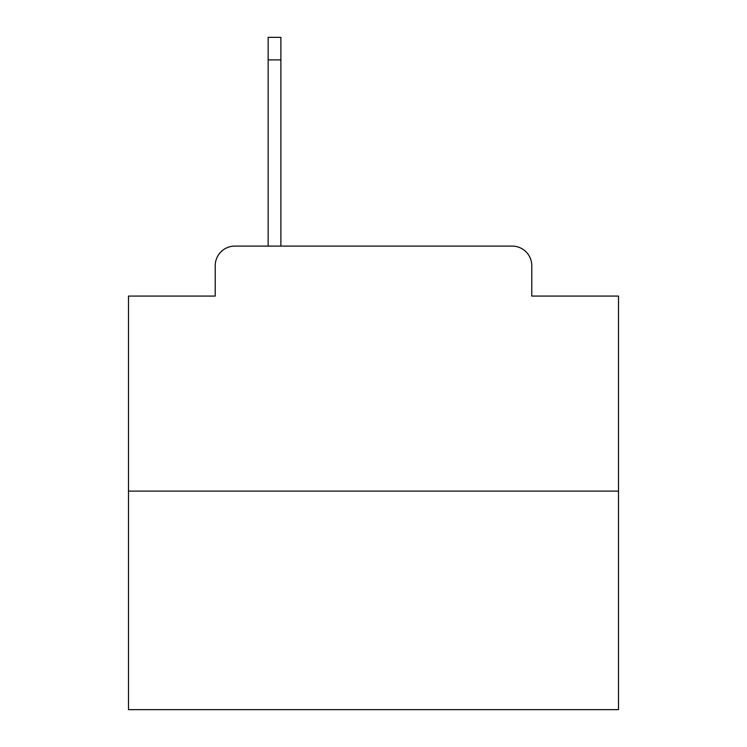 <?xml version="1.0" encoding="UTF-8"?>
<svg xmlns="http://www.w3.org/2000/svg" width="747" height="747" viewBox="0 0 747 747"><rect width="100%" height="100%" fill="white"/><g stroke="black" fill="none" stroke-linecap="round" stroke-linejoin="round"><path stroke-width="1.12" d="M215.229 265.699L215.229 296.073L215.229 265.699A19.599 19.599 0 0 1 234.829 246.099L268.145 246.099L268.145 37.35L280.891 37.35L280.891 59.891L268.145 59.891M618.507 491.106L128.493 491.106L128.493 709.65L618.507 709.65L618.507 296.073L531.771 296.073L531.771 265.699A19.599 19.599 0 0 0 512.171 246.099L234.829 246.099M128.493 491.106L128.493 296.073L215.229 296.073M280.891 59.891L280.891 246.099L512.171 246.099M531.771 296.073L531.771 265.699"/></g></svg>
